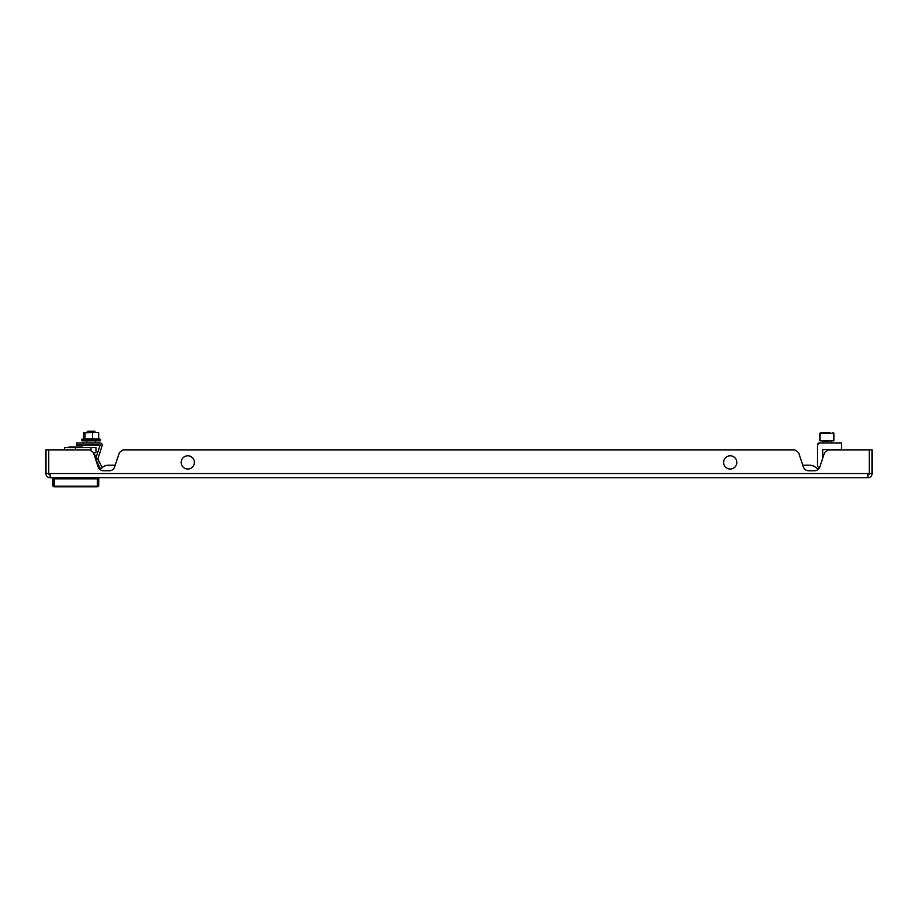 <?xml version="1.0" encoding="UTF-8"?>
<svg xmlns="http://www.w3.org/2000/svg" width="918" height="918" viewBox="0 0 918 918"><rect width="100%" height="100%" fill="white"/><g stroke="black" fill="none" stroke-linecap="round" stroke-linejoin="round"><path stroke-width="1.38" d="M819.349 467.996L818.569 467.434L819.349 467.996A5.565 5.565 0 0 1 817.743 469.752A9.731 9.731 0 0 0 809.504 465.208A9.731 9.731 0 0 1 817.743 469.752A9.731 9.731 0 0 0 809.504 465.208L802.791 465.208L809.504 465.208M100.223 468.57L101.932 467.744A9.731 9.731 0 0 0 100.257 469.752A9.731 9.731 0 0 1 101.932 467.744L100.223 468.57L95.954 459.826L97.836 458.908L102.127 445.689L100.142 445.035L95.851 458.266L97.836 458.908L102.082 467.618A9.731 9.731 0 0 1 108.496 465.208A9.731 9.731 0 0 0 100.257 469.752A5.565 5.565 0 0 1 98.18 466.964L93.372 452.54L89.712 449.9L48.688 449.9L48.688 473.55L50.077 473.55L50.077 477.727L867.923 477.727A4.177 4.177 0 0 0 872.1 473.55L869.323 473.55A1.388 1.388 0 0 1 867.923 474.939M867.923 477.727L867.923 473.55L869.312 473.55L869.312 449.9L828.288 449.9L824.628 452.54L819.82 466.964A5.565 5.565 0 0 1 814.541 470.773L808.655 470.773A5.565 5.565 0 0 1 803.376 466.964L798.568 452.54L794.908 449.9L123.092 449.9L119.432 452.54L114.624 466.964A5.565 5.565 0 0 1 109.345 470.773L103.459 470.773A5.565 5.565 0 0 1 98.18 466.964M50.077 474.939A1.388 1.388 0 0 1 48.677 473.55L45.9 473.55A4.177 4.177 0 0 0 50.077 477.727M45.9 473.55L45.9 449.9L48.677 449.9L48.677 473.55M872.1 473.55L872.1 449.9L869.323 449.9L869.323 473.55M730.923 455.856A6.61 6.61 0 0 1 736.798 463.12A6.61 6.61 0 0 1 729.523 468.995A6.61 6.61 0 0 1 723.659 461.72A6.61 6.61 0 0 1 730.923 455.856M188.477 455.856A6.61 6.61 0 0 1 194.341 463.12A6.61 6.61 0 0 1 187.077 468.995A6.61 6.61 0 0 1 181.202 461.72A6.61 6.61 0 0 1 188.477 455.856M818.569 467.434A2.777 2.777 0 0 1 817.433 465.185L817.433 445.035L819.522 442.946L841.496 442.946L841.496 449.625L822.723 449.625L822.723 458.254L822.723 449.625M817.433 465.185L817.433 445.035A2.088 2.088 0 0 1 819.522 442.946L819.464 443.176M817.433 445.035L818.581 444.427M829.952 432.516L820.772 432.516L829.952 432.516M819.946 440.869L819.946 433.353L819.946 440.869L833.854 440.869L833.854 433.353L833.016 432.516L833.854 433.353L819.946 433.353L820.772 432.516L822.884 432.516L820.772 432.516M817.502 444.53L819.522 442.946M54.242 477.727L54.242 486.769L97.365 486.769A1.388 1.388 0 0 0 98.754 485.37L98.754 485.37A1.388 1.388 0 0 1 97.365 486.769L97.365 477.727M98.754 477.727L98.754 484.934A1.388 1.285 -0 0 1 97.365 486.219L54.242 486.219A1.388 1.285 180 0 1 52.854 484.934L52.854 477.727M52.854 478.829L98.754 478.829M52.854 484.681L52.854 485.37A1.388 1.388 0 0 0 54.242 486.769A1.388 1.388 0 0 1 52.854 485.37A1.388 1.388 0 0 0 54.242 486.769M90.939 450.795L90.939 447.674L95.977 447.674L95.977 452.551L93.613 453.24M90.939 447.674L75.437 447.674L75.437 449.9M64.673 449.9L64.673 447.674L75.437 447.674M70.801 447.674L69.011 446.986L82.597 446.986L80.807 447.674M100.142 445.035L76.504 445.035L76.504 442.946L100.142 442.946A2.088 2.088 0 0 1 102.127 445.689M94.497 455.902L96 455.156L96.516 456.212M95.461 458.805L95.954 459.826A2.088 2.088 0 0 1 95.851 458.266M76.504 442.946L76.504 445.035M86.705 432.321L95.506 432.321L94.428 431.231L87.784 431.231L86.705 432.516M98.18 432.55L84.031 432.55M97.951 432.516L83.538 432.803L83.538 438.724M84.261 432.516L83.538 432.803M100.211 440.869L81.989 440.869L81.736 439.378L100.475 439.378L100.211 440.869M98.674 432.803L98.674 438.896L83.538 438.896M84.984 432.803L84.984 438.896M92.546 432.803L92.546 438.896M867.923 473.55L50.077 473.55M102.082 467.618A9.731 9.731 0 0 1 108.496 465.208L115.209 465.208L108.496 465.208M822.379 440.869L822.723 442.946L822.723 441.214L831.421 440.869L831.065 442.946M83.458 442.946L83.458 445.035M99.052 461.41L97.182 462.328M96.229 455.615L94.657 456.384M95.506 440.869L95.506 442.946M86.705 440.869L86.705 442.946M98.674 438.724L100.475 439.378M84.031 438.54L81.736 439.378"/></g></svg>
